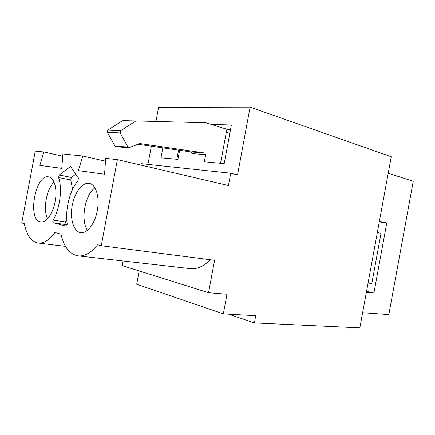 <?xml version="1.0" encoding="UTF-8"?>
<svg xmlns="http://www.w3.org/2000/svg" width="435" height="435" viewBox="0 0 435 435"><rect width="100%" height="100%" fill="white"/><g stroke="black" fill="none" stroke-linecap="round" stroke-linejoin="round"><path stroke-width="0.65" d="M368.064 283.044L371.822 283.506L381.033 233.285L377.341 232.497M388.21 173.233L413.25 181.264L388.83 314.603L362.621 312.7M366.379 292.228L373.904 293.038L386.753 222.981L379.402 221.268M386.753 222.981L379.293 221.861M373.904 293.038L366.564 291.238M220.556 163.294L226.874 129.26L230.555 129.385M226.325 132.229L229.832 133.3M226.303 132.343L229.81 133.415M55.131 201.595C53.005 213.493 46.192 222.905 40.803 221.839C26.888 220.61 35.338 173.402 48.818 176.915C54.402 177.703 57.54 189.41 55.131 201.595M97.277 210.665C94.982 223.65 87.071 233.823 80.638 232.611C73.645 231.67 69.807 218.919 72.166 205.82C74.423 192.705 82.378 182.004 89.273 183.418C95.945 184.396 99.925 197.316 97.277 210.665M35.278 151.092L21.75 222.948L24.311 223.682C26.676 235.259 31.293 241.702 38.166 243.018C43.734 243.595 49.313 240.066 54.908 232.448L60.965 234.182C64.021 247.134 69.747 254.366 78.126 255.872C84.684 256.514 91.187 252.784 97.63 244.682L101.263 245.721L117.379 159.596L105.656 158.383L104.579 174.223L78.344 170.64L82.791 156.013L62.901 153.952L61.765 168.378L39.862 165.382L43.815 151.973L35.278 151.092M65.489 221.937L53.162 220.088C59.986 208.447 62.488 188.529 58.589 177.562L59.225 174.99L70.497 166.469L78.382 177.915L78.039 180.645C69.817 190.22 65.032 209.349 67.186 223.72C67.213 225.134 66.849 225.939 66.087 226.135L53.315 222.753L65.658 224.569C65.027 224.079 64.973 223.198 65.489 221.937L66.778 219.534M53.162 220.088C52.646 221.366 52.695 222.258 53.315 222.753M228.554 314.157L254.388 322.917L359.843 327.865L391.239 156.752L250.103 107.135L237.526 174.935L230.729 173.228L228.446 185.544L117.379 159.596M62.727 156.198L43.815 151.973M105.466 161.195L82.791 156.013M141 165.115L141.266 163.68L230.729 173.228M47.513 218.713C42.831 209.518 46.474 189.133 54.043 182.075M59.225 174.99L71.394 177.442L70.764 179.976L58.589 177.562M205.896 122.752L135.927 120.952L120.664 130.728L120.201 132.92L127.895 147.041L128.912 147.737L139.874 143.539L204.787 153.006L205.679 154.675L204.352 161.804L224.199 163.631L231.376 124.981L211.307 124.432L205.896 122.752M205.679 154.675L192.134 153.599L191.237 151.962L204.787 153.006M135.954 120.952L122.268 120.81L107.804 130.147L107.353 132.284L114.998 146.051L116.009 146.731L128.912 147.737M137.868 144.241L191.237 151.962M71.394 177.442L75.815 174.114M72.58 189.361L70.764 179.976M67.099 224.944L65.658 224.569M176.833 159.275L178.535 150.124M179.622 150.282L177.931 159.373L160.972 157.818L162.831 147.851M226.874 129.26L211.307 124.432M139.178 270.923L136.688 284.262L223.345 313.858L226.978 294.272L208.555 292.717L214.569 260.299L101.263 245.721M78.126 255.872L190.258 268.629C197.153 269.319 203.819 266.361 210.263 259.744M87.484 230.235C80.377 220.376 84.879 194.804 94.906 187.898M123.089 260.989L122.224 265.6L208.555 292.717M254.388 322.917L255.72 315.712L223.345 313.858M155.958 121.457L158.606 107.287L250.103 107.135M151.342 146.193L147.943 164.392M70.851 166.768L70.062 166.6M114.998 146.051L127.895 147.041M107.353 132.284L120.201 132.92M107.804 130.147L120.664 130.728M122.268 120.81L135.312 121.137M135.927 120.952L122.877 120.631M38.166 243.018L65.533 246.379"/></g></svg>
